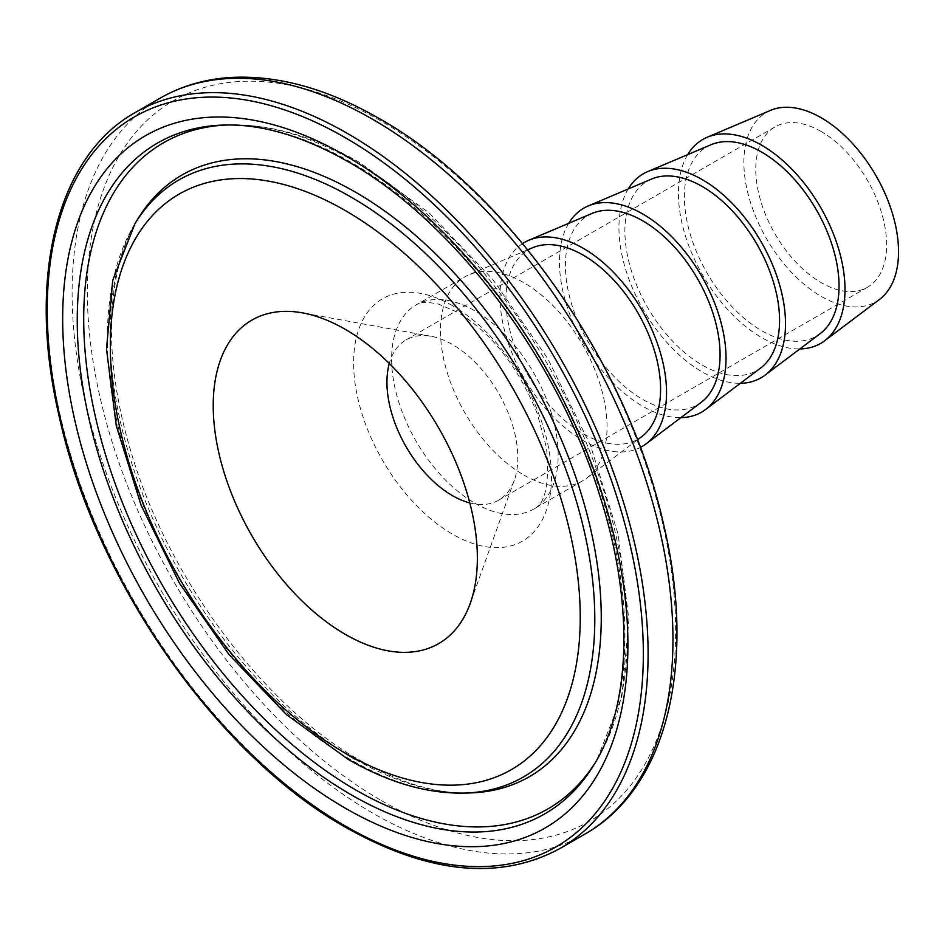 <?xml version="1.0" encoding="UTF-8"?>
<svg xmlns="http://www.w3.org/2000/svg" width="945" height="945" viewBox="0 0 945 945"><rect width="100%" height="100%" fill="white"/><g stroke="black" fill="none" stroke-linecap="round" stroke-linejoin="round"><path stroke-width="0.71" stroke-dasharray="4.72 3.54" d="M469.807 502.929A92.539 53.428 -120 0 0 498.641 500.177A92.539 53.428 -120 0 0 514.281 480.249A92.539 53.428 -120 0 0 452.371 344.464A92.539 53.428 -120 0 0 431.18 336.302A92.539 53.428 -120 0 0 406.102 339.881A92.539 53.428 -120 0 0 389.305 363.482M821.205 131.52A92.539 53.428 -120 0 0 774.935 126.937A92.539 53.428 -120 0 0 760.749 201.096A92.539 53.428 -120 0 0 821.205 282.649A92.539 53.428 -120 0 0 867.475 287.233A92.539 53.428 -120 0 0 881.661 213.074A92.539 53.428 -120 0 0 821.205 131.52M770.529 110.376A109.372 63.15 -120 0 0 748.759 196.489A109.372 63.15 -120 0 0 821.205 296.387A109.372 63.15 -120 0 0 879.618 299.341M687.688 154.637A117.782 68.005 -120 0 0 761.717 337.601A117.782 68.005 -120 0 0 799.872 348.941M711.042 144.715A109.372 63.15 -120 0 0 689.271 230.84A109.372 63.15 -120 0 0 761.717 330.738A109.372 63.15 -120 0 0 820.13 333.68M628.201 188.976A117.782 68.005 -120 0 0 702.229 371.952A117.782 68.005 -120 0 0 740.384 383.292M651.542 179.066A109.372 63.15 -120 0 0 629.772 265.179A109.372 63.15 -120 0 0 702.229 365.077A109.372 63.15 -120 0 0 760.642 368.03M568.713 223.327A117.782 68.005 -120 0 0 642.742 406.291A117.782 68.005 -120 0 0 680.896 417.643M592.054 213.416A109.372 63.15 -120 0 0 570.284 299.53A109.372 63.15 -120 0 0 642.742 399.428A109.372 63.15 -120 0 0 701.155 402.369M522.597 243.55A117.782 68.005 -120 0 0 506.792 338.475A117.782 68.005 -120 0 0 583.254 440.642A117.782 68.005 -120 0 0 640.32 447.457M532.567 247.755A109.372 63.15 -120 0 0 510.796 333.88A109.372 63.15 -120 0 0 583.254 433.767A109.372 63.15 -120 0 0 641.667 436.72M523.754 474.981A117.782 68.005 -120 0 0 582.652 480.816A117.782 68.005 -120 0 0 586.668 478.158A117.782 68.005 -120 0 0 599.532 382.642A117.782 68.005 -120 0 0 523.754 282.649A117.782 68.005 -120 0 0 469.181 274.664A117.782 68.005 -120 0 0 464.869 276.814A117.782 68.005 -120 0 0 446.82 371.196A117.782 68.005 -120 0 0 523.754 474.981M595.303 762.568A384.556 222.028 -120 0 0 596.756 760.241L593.921 764.883A387.285 223.599 -120 0 0 351.091 162.292A387.285 223.599 -120 0 0 224.508 125.023L229.93 124.882A384.556 222.028 -120 0 0 227.202 124.976M355.627 161.902A384.556 222.028 -120 0 0 229.93 124.882C271.876 124.256 315.276 136.895 360.151 162.812L429.018 212.79L492.865 279.519L547.84 358.769L590.507 445.508L618.148 534.279L628.909 619.613L621.869 696.441L596.756 760.241A384.556 222.028 -120 0 0 355.627 161.902M355.627 759.52A347.382 200.564 -120 0 0 469.181 792.961C436.212 793.812 399.877 782.968 360.151 760.43C264.706 706.884 169.805 580.809 132.217 455.903C115.432 401.141 108.829 350.914 112.431 305.235C115.455 270.4 123.913 241.66 137.816 219.016A347.382 200.564 -120 0 0 342.114 751.287M134.981 223.646A344.653 198.993 -120 0 0 351.091 759.922A344.653 198.993 -120 0 0 463.747 793.091M474.898 503.201A117.782 68.005 -120 0 0 533.783 509.036A117.782 68.005 -120 0 0 551.845 414.654A117.782 68.005 -120 0 0 474.898 310.858A117.782 68.005 -120 0 0 416.001 305.022A117.782 68.005 -120 0 0 397.951 399.404A117.782 68.005 -120 0 0 474.898 503.201M452.537 305.696A139.931 80.786 -120 0 0 353.595 362.821A139.931 80.786 -120 0 0 452.537 534.185A139.931 80.786 -120 0 0 551.478 477.06A139.931 80.786 -120 0 0 452.537 305.696M381.485 800.628A416.001 240.184 -120 0 0 675.64 630.787A416.001 240.184 -120 0 0 381.485 121.291A416.001 240.184 -120 0 0 87.318 291.131A416.001 240.184 -120 0 0 381.485 800.628M160.107 98.186A424.86 245.298 -120 0 0 94.984 438.634A424.86 245.298 -120 0 0 372.531 813.019A424.86 245.298 -120 0 0 584.967 834.069M135.241 112.538A424.86 245.298 -120 0 0 70.119 452.986A424.86 245.298 -120 0 0 347.665 827.383A424.86 245.298 -120 0 0 560.101 848.421M431.18 336.302L302.518 312.878M774.935 126.937L406.102 339.881M637.45 439.886L586.668 478.158M582.652 480.816L533.783 509.036C545.359 504.193 549.612 483.84 546.541 447.965L537.221 413.449C518.262 366.908 491.872 333.278 458.065 312.523L438.527 304.113C427.14 301.715 419.639 302.022 416.001 305.022L464.869 276.814M527.712 249.823L469.181 274.664M867.475 287.233L498.641 500.177M514.281 480.249L470.244 603.382"/><path stroke-width="1.42" d="M345.291 329.356A186.767 107.836 -120 0 0 302.518 312.878A186.767 107.836 -120 0 0 215.011 431.676A186.767 107.836 -120 0 0 345.291 634.355A186.767 107.836 -120 0 0 470.244 603.382A186.767 107.836 -120 0 0 345.291 329.356M389.305 363.482A92.539 53.428 -120 0 0 452.371 495.593A92.539 53.428 -120 0 0 469.807 502.929M799.872 348.941A117.782 68.005 -120 0 0 824.631 340.779L879.618 299.341A109.372 63.15 -120 0 0 891.56 210.64A109.372 63.15 -120 0 0 821.205 117.782A109.372 63.15 -120 0 0 770.529 110.376L707.143 137.285A117.782 68.005 -120 0 0 687.688 154.637M824.631 340.779A117.782 68.005 -120 0 0 837.483 245.251A117.782 68.005 -120 0 0 761.717 145.258A117.782 68.005 -120 0 0 707.143 137.285M740.384 383.292A117.782 68.005 -120 0 0 765.131 375.118L820.13 333.68A109.372 63.15 -120 0 0 832.072 244.979A109.372 63.15 -120 0 0 761.717 152.133A109.372 63.15 -120 0 0 711.042 144.715L647.644 171.624A117.782 68.005 -120 0 0 628.201 188.976M765.131 375.118A117.782 68.005 -120 0 0 777.995 279.602A117.782 68.005 -120 0 0 702.229 179.609A117.782 68.005 -120 0 0 647.644 171.624M680.896 417.643A117.782 68.005 -120 0 0 705.643 409.468L760.642 368.03A109.372 63.15 -120 0 0 772.585 279.33A109.372 63.15 -120 0 0 702.229 186.484A109.372 63.15 -120 0 0 651.542 179.066L588.156 205.975A117.782 68.005 -120 0 0 568.713 223.327M705.643 409.468A117.782 68.005 -120 0 0 718.507 313.953A117.782 68.005 -120 0 0 642.742 213.96A117.782 68.005 -120 0 0 588.156 205.975M640.32 447.457A117.782 68.005 -120 0 0 646.156 443.819L701.155 402.369A109.372 63.15 -120 0 0 713.097 313.669A109.372 63.15 -120 0 0 642.742 220.823A109.372 63.15 -120 0 0 592.054 213.416L528.668 240.313A117.782 68.005 -120 0 0 522.597 243.55M646.156 443.819A117.782 68.005 -120 0 0 659.019 348.292A117.782 68.005 -120 0 0 583.254 248.299A117.782 68.005 -120 0 0 528.668 240.313M637.45 439.886L641.667 436.72A109.372 63.15 -120 0 0 653.609 348.02A109.372 63.15 -120 0 0 583.254 255.174A109.372 63.15 -120 0 0 532.567 247.755L527.712 249.823M345.291 808.188A399.664 230.745 -120 0 0 627.905 645.022A399.664 230.745 -120 0 0 345.291 155.523A399.664 230.745 -120 0 0 62.677 318.689A399.664 230.745 -120 0 0 345.291 808.188M351.091 794.721A387.285 223.599 -120 0 0 593.921 764.883C631.118 705.702 634.426 602.319 599.579 494.956C557.101 357.883 453.387 220.917 348.079 161.689C303.64 136.363 262.438 124.138 224.508 125.023A387.285 223.599 -120 0 0 85.109 400.196A387.285 223.599 -120 0 0 351.091 794.721M227.202 124.976A384.556 222.028 -120 0 0 91.889 400.066A384.556 222.028 -120 0 0 355.627 789.878A384.556 222.028 -120 0 0 595.303 762.568M463.747 793.091L469.181 792.961A347.382 200.564 -120 0 0 594.204 546.127A347.382 200.564 -120 0 0 355.627 192.248A347.382 200.564 -120 0 0 137.816 219.016L134.981 223.646L112.727 280.299L106.501 348.977L116.235 425.534L141.124 505.303L179.515 583.289L228.962 654.542L286.335 714.491L348.079 759.307C388.182 782.436 426.738 793.694 463.747 793.091A344.653 198.993 -120 0 0 587.802 548.206A344.653 198.993 -120 0 0 351.091 197.092A344.653 198.993 -120 0 0 134.981 223.646M342.114 751.287A347.382 200.564 -120 0 0 355.627 759.52M345.291 753.153A332.262 191.835 -120 0 0 580.242 617.498A332.262 191.835 -120 0 0 345.291 210.558A332.262 191.835 -120 0 0 110.341 346.213A332.262 191.835 -120 0 0 345.291 753.153M160.107 98.186C181.912 85.676 206.128 78.73 232.753 77.36C279.283 75.376 328.116 89.113 379.264 118.562C507.654 190.607 628.319 363.624 663.874 525.609C696.512 663.768 667.324 787.693 584.967 834.069A424.86 245.298 -120 0 0 650.089 493.621A424.86 245.298 -120 0 0 372.531 119.224A424.86 245.298 -120 0 0 160.107 98.186L135.241 112.538C56.546 156.35 26.649 277.984 59.169 416.379C94.618 579.71 217.066 755.362 345.988 827.548C428.64 873.983 500.011 880.941 560.101 848.421A424.86 245.298 -120 0 0 625.224 507.973A424.86 245.298 -120 0 0 347.665 133.588A424.86 245.298 -120 0 0 135.241 112.538M345.291 826.001A421.494 243.349 -120 0 0 643.332 653.928A421.494 243.349 -120 0 0 345.291 137.698A421.494 243.349 -120 0 0 47.25 309.783A421.494 243.349 -120 0 0 345.291 826.001M584.967 834.069L560.101 848.421"/></g></svg>
